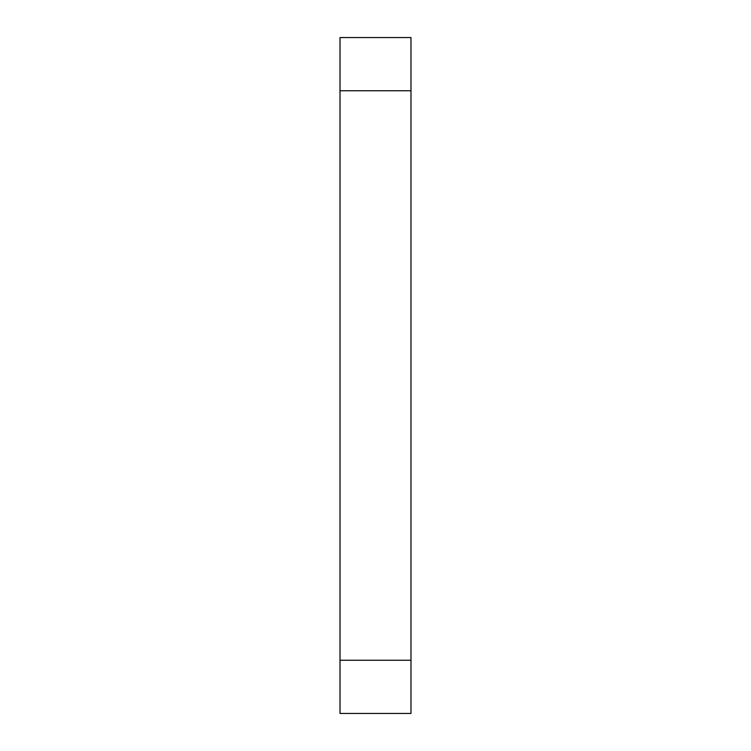 <?xml version="1.0" encoding="UTF-8"?>
<svg xmlns="http://www.w3.org/2000/svg" width="751" height="751" viewBox="0 0 751 751"><rect width="100%" height="100%" fill="white"/><g stroke="black" fill="none" stroke-linecap="round" stroke-linejoin="round"><path stroke-width="1.13" d="M410.985 90.768L340.015 90.768L340.015 37.55L410.985 37.55L410.985 713.45L340.015 713.45L340.015 660.232L410.985 660.232M340.015 90.768L340.015 660.232"/></g></svg>
